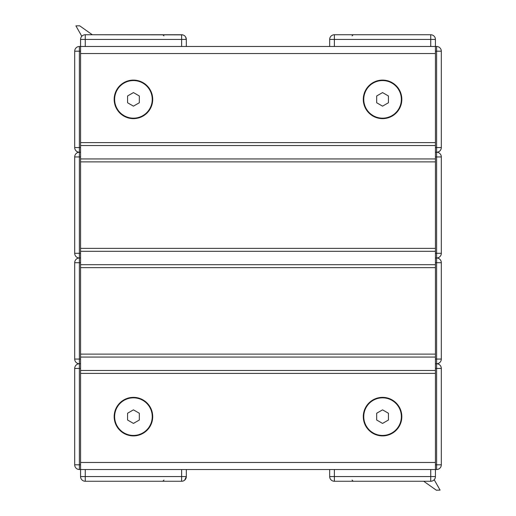 <?xml version="1.0" encoding="UTF-8"?>
<svg xmlns="http://www.w3.org/2000/svg" width="516" height="516" viewBox="0 0 516 516"><rect width="100%" height="100%" fill="white"/><g stroke="black" fill="none" stroke-linecap="round" stroke-linejoin="round"><path stroke-width="0.77" d="M133.444 423.417L127.568 420.024L127.568 413.245L133.444 409.852L139.32 413.245L139.32 420.024L133.444 423.417M152.246 416.631A18.802 18.802 0 0 1 124.04 432.918A18.802 18.802 0 0 1 124.04 400.352A18.802 18.802 0 0 1 152.246 416.631M133.444 106.148L127.568 102.755L127.568 95.976L133.444 92.583L139.32 95.976L139.32 102.755L133.444 106.148M152.246 99.362A18.802 18.802 0 0 1 124.04 115.649A18.802 18.802 0 0 1 124.04 83.082A18.802 18.802 0 0 1 152.246 99.362M382.556 423.417L376.68 420.024L376.68 413.245L382.556 409.852L388.432 413.245L388.432 420.024L382.556 423.417M401.358 416.631A18.802 18.802 0 0 1 373.158 432.918A18.802 18.802 0 0 1 373.158 400.352A18.802 18.802 0 0 1 401.358 416.631M382.556 106.148L376.68 102.755L376.68 95.976L382.556 92.583L388.432 95.976L388.432 102.755L382.556 106.148M401.358 99.362A18.802 18.802 0 0 1 373.158 115.649A18.802 18.802 0 0 1 373.158 83.082A18.802 18.802 0 0 1 401.358 99.362M435.433 147.544L435.433 152.246L436.613 152.246A4.702 4.702 0 0 0 441.309 147.544L441.309 51.187A4.702 4.702 0 0 0 436.613 46.485L435.433 46.485L435.433 147.544L436.613 147.544L436.613 152.246L435.433 152.246L435.433 258L436.613 258A4.702 4.702 0 0 0 441.309 253.298L441.309 156.941A4.702 4.702 0 0 0 436.613 152.246L436.613 156.941L441.309 156.941M435.433 359.059L435.433 363.754L436.613 363.754A4.702 4.702 0 0 0 441.309 359.059L441.309 262.702A4.702 4.702 0 0 0 436.613 258L435.433 258L435.433 359.059L436.613 359.059L436.613 363.754L435.433 363.754L435.433 469.515L436.613 469.515A4.702 4.702 0 0 0 441.309 464.813L441.309 368.456A4.702 4.702 0 0 0 436.613 363.754L436.613 368.456L441.309 368.456M80.567 368.456L80.567 363.754L79.387 363.754A4.702 4.702 0 0 0 74.691 368.456L74.691 464.813A4.702 4.702 0 0 0 79.387 469.515L80.567 469.515L80.567 368.456L79.387 368.456L79.387 363.754L80.567 363.754L80.567 258L79.387 258A4.702 4.702 0 0 0 74.691 262.702L74.691 359.059A4.702 4.702 0 0 0 79.387 363.754L79.387 359.059L74.691 359.059M430.737 469.515L430.737 476.565L435.433 476.565A4.702 4.702 0 0 1 430.737 481.26L430.737 476.565L334.381 476.565L334.381 481.26L430.737 481.26A4.702 4.702 0 0 0 435.433 476.565L435.433 469.515L79.387 469.515L79.387 464.813L74.691 464.813M80.567 156.941L80.567 152.246L79.387 152.246A4.702 4.702 0 0 0 74.691 156.941L74.691 253.298A4.702 4.702 0 0 0 79.387 258L80.567 258L80.567 156.941L79.387 156.941L79.387 152.246L80.567 152.246L80.567 46.485L79.387 46.485A4.702 4.702 0 0 0 74.691 51.187L74.691 147.544A4.702 4.702 0 0 0 79.387 152.246L79.387 147.544L74.691 147.544M85.263 469.515L85.263 476.565L80.567 476.565A4.702 4.702 0 0 0 85.263 481.26L181.619 481.26L181.619 476.565L85.263 476.565L85.263 481.26A4.702 4.702 0 0 1 80.567 476.565L80.567 469.515M186.321 469.515L186.321 476.565A4.702 4.702 0 0 1 181.619 481.26L181.626 481.26A4.702 4.702 0 0 0 186.321 476.565L181.619 476.565L181.619 469.515M430.737 46.485L430.737 39.435L435.433 39.435A4.702 4.702 0 0 0 430.737 34.74L334.381 34.74L334.381 39.435L430.737 39.435L430.737 34.74A4.702 4.702 0 0 1 435.433 39.435L435.433 46.485L80.567 46.485L80.567 39.435A4.702 4.702 0 0 1 85.263 34.74L128.742 34.74M329.679 46.485L329.679 39.435A4.702 4.702 0 0 1 334.381 34.74L334.368 34.74A4.702 4.702 0 0 0 329.679 39.435L334.381 39.435L334.381 46.485M334.381 469.515L334.381 476.565L329.679 476.565A4.702 4.702 0 0 0 334.381 481.26A4.702 4.702 0 0 1 329.679 476.565L329.679 469.515M167.261 34.74L181.619 34.74L167.261 34.74M138.146 34.74L181.619 34.74A4.702 4.702 0 0 1 186.321 39.435L186.321 46.485M182.658 34.856L85.263 34.74L85.263 39.435L181.619 39.435L181.619 34.74A4.702 4.702 0 0 1 186.321 39.435L181.619 39.435L181.619 46.485M149.305 34.74L117.577 34.74M133.444 397.365A19.273 19.273 0 0 1 150.13 426.268A19.273 19.273 0 0 1 116.751 426.268A19.273 19.273 0 0 1 133.444 397.365M382.556 397.365A19.273 19.273 0 0 1 399.249 426.268A19.273 19.273 0 0 1 365.87 426.268A19.273 19.273 0 0 1 382.556 397.365M133.444 80.096A19.273 19.273 0 0 1 150.13 108.999A19.273 19.273 0 0 1 116.751 108.999A19.273 19.273 0 0 1 133.444 80.096M382.556 80.096A19.273 19.273 0 0 1 399.249 108.999A19.273 19.273 0 0 1 365.87 108.999A19.273 19.273 0 0 1 382.556 80.096M435.433 53.535L435.433 142.609L80.567 142.609L80.567 53.535L435.433 53.535M435.433 161.882L435.433 248.364L80.567 248.364L80.567 161.882L435.433 161.882M435.433 267.636L435.433 354.118L80.567 354.118L80.567 267.636L435.433 267.636M435.433 373.39L435.433 462.465L80.567 462.465L80.567 373.39L435.433 373.39M441.309 147.544L436.613 147.544L436.613 51.187L441.309 51.187M436.613 46.485L436.613 51.187L435.433 51.187M441.309 253.298L436.613 253.298L436.613 262.702L441.309 262.702M435.433 156.941L436.613 156.941L436.613 253.298L435.433 253.298M441.309 359.059L436.613 359.059L436.613 262.702L435.433 262.702M441.309 464.813L436.613 464.813L436.613 469.515M435.433 368.456L436.613 368.456L436.613 464.813L435.433 464.813M74.691 368.456L79.387 368.456L79.387 464.813L80.567 464.813M74.691 262.702L79.387 262.702L79.387 253.298L74.691 253.298M80.567 359.059L79.387 359.059L79.387 262.702L80.567 262.702M74.691 156.941L79.387 156.941L79.387 253.298L80.567 253.298M74.691 51.187L79.387 51.187L79.387 46.485M80.567 147.544L79.387 147.544L79.387 51.187L80.567 51.187M85.263 46.485L85.263 39.435L80.567 39.435A4.702 4.702 0 0 1 85.263 34.74M435.433 145.544L80.567 145.544M435.433 158.941L80.567 158.941M435.433 251.305L80.567 251.305M435.433 264.695L80.567 264.695M435.433 357.059L80.567 357.059M435.433 370.456L80.567 370.456M184.683 480.132L186.321 476.578M163.959 480.086L162.785 481.26M352.041 35.914L353.215 34.74M352.041 480.086L353.215 481.26M334.381 481.26L333.342 481.144M423.7 481.26L436.336 490.2L440.083 490.11L434.201 479.738M185.625 36.971L186.321 39.435M163.959 35.914L162.785 34.74M92.299 34.74L79.664 25.8L75.916 25.89L81.799 36.262"/></g></svg>
